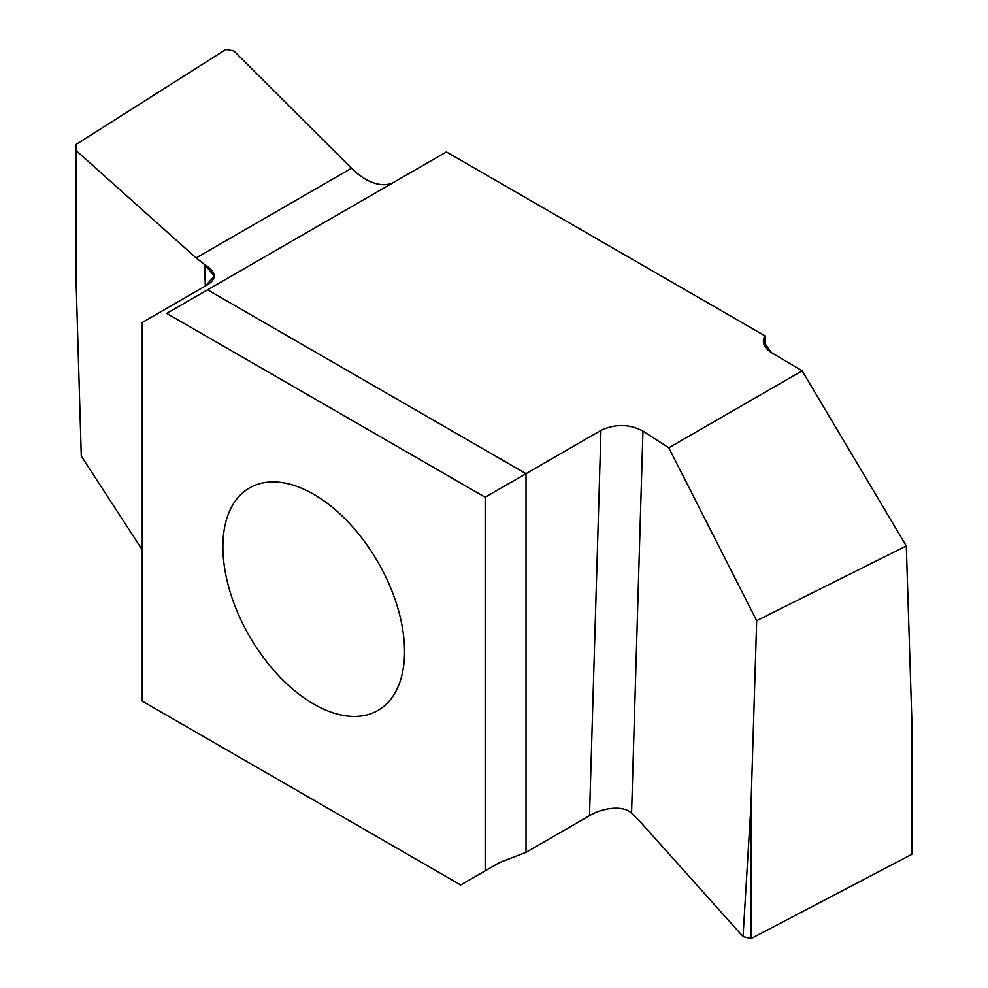 <?xml version="1.0" encoding="UTF-8"?>
<svg xmlns="http://www.w3.org/2000/svg" width="988" height="988" viewBox="0 0 988 988"><rect width="100%" height="100%" fill="white"/><g stroke="black" fill="none" stroke-linecap="round" stroke-linejoin="round"><path stroke-width="1.48" d="M764.836 335.784L763.366 341.354L771.554 352.679C763.86 347.776 761.625 342.132 764.836 335.784L446.403 151.93L764.836 335.784L765.021 346.615M446.403 151.93L166.75 313.394L485.182 497.236L485.182 870.836L460.692 884.976L142.247 701.122L142.247 322.459L205.739 285.791L214.273 275.985L204.652 264.586L196.118 257.942L351.506 168.232A57.736 33.333 60 0 0 394.187 182.076A57.736 33.333 60 0 1 351.506 168.232L233.971 50.981L225.943 49.4L76.039 144.483L76.039 279.542L76.039 144.483L76.459 150.88L196.118 257.942L76.459 150.88M911.813 854.336L911.813 719.4L911.813 854.336L751.065 938.6L743.05 936.587L751.065 803.54L751.065 938.6M802.157 370.809L668.79 447.811L802.157 370.809L771.554 352.679L802.157 370.809L906.292 545.956L911.813 719.4M485.182 870.836L499.508 862.561L526.011 852.348L589.503 815.693C600.173 808.95 622.131 804.034 631.567 813.235L639.038 820.497L743.05 936.587M485.182 497.236L526.011 473.672L526.011 852.348M142.247 549.847L81.288 456.135L76.039 279.542M166.75 313.394L207.579 289.817L526.011 473.672L600.963 430.398L526.011 473.672L207.579 289.817M642.941 431.077C629.294 423.938 615.302 423.704 600.963 430.398C615.302 423.704 629.294 423.938 642.941 431.077L668.79 447.811L642.941 431.077L631.567 813.235M313.715 494.296A128.465 74.174 -120 0 0 249.495 487.936A128.465 74.174 -120 0 0 229.796 590.873A128.465 74.174 -120 0 0 313.715 704.074A128.465 74.174 -120 0 0 377.947 710.434A128.465 74.174 -120 0 0 397.645 607.496A128.465 74.174 -120 0 0 313.715 494.296M906.292 545.956L756.685 620.674L668.79 447.811M751.065 803.54L756.685 620.674M351.506 168.232L233.971 50.981L225.943 49.4L76.039 144.483M196.118 257.942L204.652 264.586C216.928 272.404 217.286 279.468 205.739 285.791L142.247 322.459M600.963 430.398L589.503 815.693M204.652 264.586L205.306 286.051"/></g></svg>
